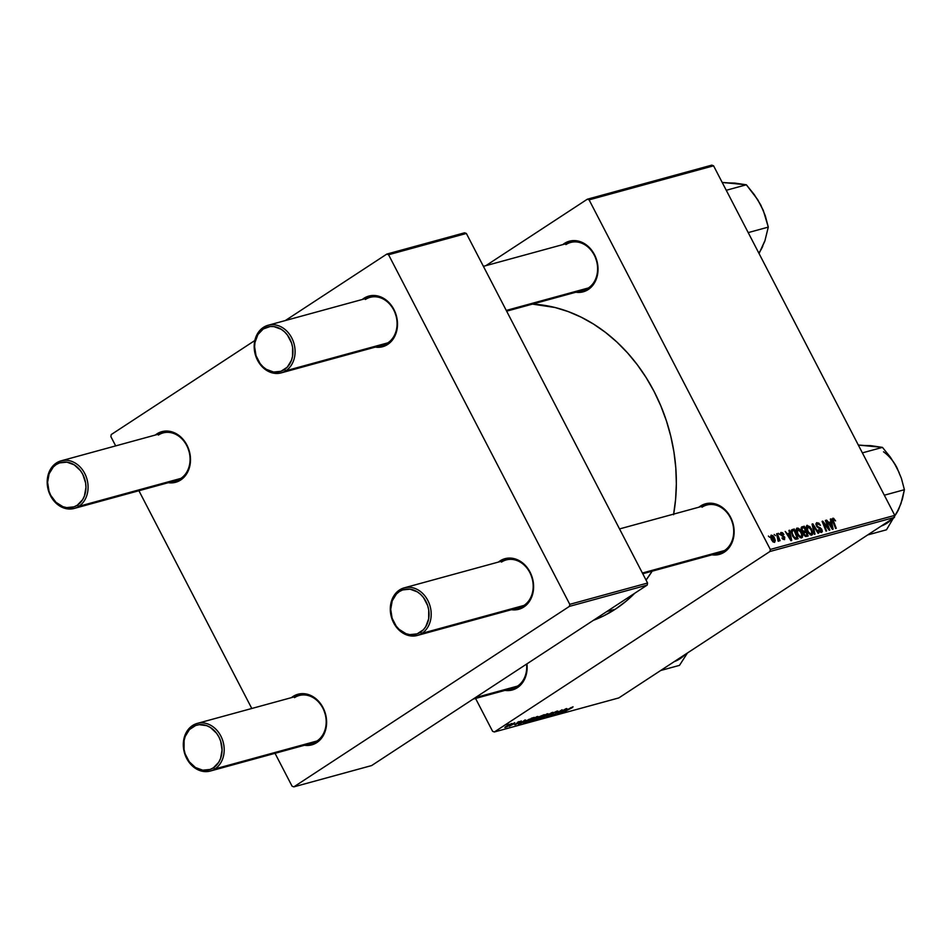 <?xml version="1.0" encoding="UTF-8"?>
<svg xmlns="http://www.w3.org/2000/svg" width="952" height="952" viewBox="0 0 952 952"><rect width="100%" height="100%" fill="white"/><g stroke="black" fill="none" stroke-linecap="round" stroke-linejoin="round"><path stroke-width="1.43" d="M714.643 553.243A24.692 20.099 -105.3 0 0 724.508 550.542L724.341 552.136L730.386 545.829L733.694 536.976L733.754 526.932L730.565 517.21L724.615 509.296L716.808 504.405L708.324 503.275L700.47 506.071A26.228 21.36 74.7 0 0 698.935 507.19L700.47 506.071L701.184 506.571L700.47 506.071A26.228 21.36 74.7 0 1 730.565 517.21A26.228 21.36 74.7 0 1 724.341 552.136L724.508 550.542A24.692 20.099 -105.3 0 0 730.362 517.674A24.692 20.099 -105.3 0 0 702.029 507.19A24.692 20.099 74.7 0 1 706.753 505.048A24.692 20.099 74.7 0 1 731.66 520.542A24.692 20.099 74.7 0 1 724.508 550.542A24.692 20.099 74.7 0 1 719.783 552.684L642.767 573.758M507.642 688.82A24.692 20.099 -105.3 0 0 517.507 686.118L517.352 687.701L520.661 684.94L525.421 677.217L526.694 672.552L526.944 663.853A26.228 21.36 74.7 0 1 517.352 687.701L517.507 686.118A24.692 20.099 -105.3 0 0 526.587 664.091A24.692 20.099 74.7 0 1 517.507 686.118A24.692 20.099 74.7 0 1 512.795 688.248L473.108 699.113M578.53 290.657A24.692 20.099 -105.3 0 0 588.395 287.956L588.229 289.551L594.274 283.244L597.57 274.39L597.642 264.335L594.453 254.624L588.503 246.711L580.684 241.82L572.212 240.677L564.357 243.474A26.228 21.36 74.7 0 0 562.81 244.605L564.357 243.474L565.072 243.986L564.357 243.474A26.228 21.36 74.7 0 1 594.453 254.624A26.228 21.36 74.7 0 1 588.229 289.551L588.395 287.956A24.692 20.099 -105.3 0 0 594.25 255.076A24.692 20.099 -105.3 0 0 565.916 244.593A24.692 20.099 74.7 0 1 570.641 242.462A24.692 20.099 74.7 0 1 595.547 257.956A24.692 20.099 74.7 0 1 588.395 287.956A24.692 20.099 74.7 0 1 583.671 290.086L506.642 311.173M615.301 609.221L606.817 611.541L615.301 609.221A163.565 133.161 -105.3 0 0 634.722 593.263L626.035 601.259L615.301 609.221L603.842 615.789L593.382 620.335A163.565 133.161 -105.3 0 0 615.301 609.221M171.003 481.105A24.692 20.099 -105.3 0 0 180.868 478.404L180.701 479.998L186.747 473.691L190.055 464.838L190.114 454.794L186.925 445.072L180.975 437.158L173.169 432.267L164.684 431.137L156.83 433.933A26.228 21.36 74.7 0 0 155.295 435.052L156.83 433.933L157.544 434.433L156.83 433.933A26.228 21.36 74.7 0 1 186.925 445.072A26.228 21.36 74.7 0 1 180.701 479.998L180.868 478.404A24.692 20.099 -105.3 0 0 186.723 445.536A24.692 20.099 -105.3 0 0 158.389 435.052A24.692 20.099 74.7 0 1 163.113 432.91A24.692 20.099 74.7 0 1 188.02 448.404A24.692 20.099 74.7 0 1 180.868 478.404A24.692 20.099 74.7 0 1 176.144 480.546L74.161 508.451A24.692 20.099 74.7 0 1 49.254 492.957A24.692 20.099 74.7 0 1 56.406 462.958A24.692 20.099 -105.3 0 0 50.551 495.837A24.692 20.099 -105.3 0 0 78.873 506.321L77.314 505.203A23.145 18.85 74.7 0 1 50.753 495.373A23.145 18.85 74.7 0 1 56.239 464.552L56.406 462.958A24.692 20.099 74.7 0 1 61.118 460.827A24.692 20.099 74.7 0 1 86.025 476.321A24.692 20.099 74.7 0 1 78.873 506.321A24.692 20.099 74.7 0 1 74.161 508.451M307.115 743.702A24.692 20.099 -105.3 0 0 316.98 741.001L316.826 742.584L322.859 736.289L326.167 727.435L326.227 717.38L323.037 707.657L317.087 699.756L309.281 694.853L300.796 693.722L292.942 696.519A26.228 21.36 74.7 0 0 291.407 697.649L292.942 696.519L293.656 697.031L292.942 696.519A26.228 21.36 74.7 0 1 323.037 707.657A26.228 21.36 74.7 0 1 316.826 742.584L316.98 741.001A24.692 20.099 -105.3 0 0 322.835 708.121A24.692 20.099 -105.3 0 0 294.513 697.637A24.692 20.099 74.7 0 1 299.225 695.507A24.692 20.099 74.7 0 1 324.132 711.001A24.692 20.099 74.7 0 1 316.98 741.001A24.692 20.099 74.7 0 1 312.268 743.131L210.273 771.049A24.692 20.099 74.7 0 1 185.366 755.555A24.692 20.099 74.7 0 1 192.518 725.555A24.692 20.099 -105.3 0 0 186.663 758.423A24.692 20.099 -105.3 0 0 214.985 768.907L213.426 767.788A23.145 18.85 74.7 0 1 186.866 757.959A23.145 18.85 74.7 0 1 192.352 727.149L192.518 725.555A24.692 20.099 74.7 0 1 197.231 723.413A24.692 20.099 74.7 0 1 222.137 738.919A24.692 20.099 74.7 0 1 214.985 768.907A24.692 20.099 74.7 0 1 210.273 771.049M514.116 608.126A24.692 20.099 -105.3 0 0 523.981 605.424A24.692 20.099 -105.3 0 0 529.836 572.557A24.692 20.099 -105.3 0 0 501.502 562.073A24.692 20.099 74.7 0 1 506.226 559.931A24.692 20.099 74.7 0 1 531.133 575.424A24.692 20.099 74.7 0 1 523.981 605.424A24.692 20.099 74.7 0 1 519.256 607.566L417.262 635.472A24.692 20.099 74.7 0 1 392.355 619.978A24.692 20.099 74.7 0 1 399.507 589.978L399.352 591.573A23.145 18.85 74.7 0 1 425.901 601.402A23.145 18.85 74.7 0 1 420.415 632.223L421.986 633.342A24.692 20.099 -105.3 0 0 427.841 600.474A24.692 20.099 -105.3 0 0 399.507 589.978A24.692 20.099 74.7 0 1 404.231 587.848A24.692 20.099 74.7 0 1 429.138 603.342A24.692 20.099 74.7 0 1 421.986 633.342L523.981 605.424L523.814 607.019L523.981 605.424L421.986 633.342A24.692 20.099 74.7 0 1 417.262 635.472M499.943 560.954A26.228 21.36 74.7 0 1 530.038 572.092A26.228 21.36 74.7 0 1 523.814 607.019L515.96 609.816L511.438 609.708A26.228 21.36 74.7 0 0 523.814 607.019L529.859 600.712L533.156 591.858L533.227 581.815L530.038 572.092L524.088 564.179L516.27 559.288L507.797 558.158L503.715 559.074L498.396 562.073A26.228 21.36 74.7 0 1 499.943 560.954M377.992 345.54A24.692 20.099 -105.3 0 0 387.869 342.839A24.692 20.099 -105.3 0 0 393.723 309.971A24.692 20.099 -105.3 0 0 365.389 299.475A24.692 20.099 74.7 0 1 370.114 297.345A24.692 20.099 74.7 0 1 395.02 312.839A24.692 20.099 74.7 0 1 387.869 342.839A24.692 20.099 74.7 0 1 383.144 344.969L281.149 372.887A24.692 20.099 74.7 0 1 256.243 357.393A24.692 20.099 74.7 0 1 263.395 327.393L263.24 328.987A23.145 18.85 74.7 0 1 289.789 338.817A23.145 18.85 74.7 0 1 284.303 369.638L285.874 370.756A24.692 20.099 -105.3 0 0 291.728 337.877A24.692 20.099 -105.3 0 0 263.395 327.393A24.692 20.099 74.7 0 1 268.119 325.263A24.692 20.099 74.7 0 1 293.026 340.757A24.692 20.099 74.7 0 1 285.874 370.756L387.869 342.839L387.702 344.434L387.869 342.839L285.874 370.756A24.692 20.099 74.7 0 1 281.149 372.887M363.819 298.357A26.228 21.36 74.7 0 1 393.926 309.507A26.228 21.36 74.7 0 1 387.702 344.434L379.848 347.23L375.326 347.111A26.228 21.36 74.7 0 0 387.702 344.434L393.747 338.127L397.043 329.273L397.115 319.217L393.926 309.507L387.976 301.594L380.157 296.703L371.685 295.56L367.591 296.488L362.284 299.487A26.228 21.36 74.7 0 1 363.819 298.357M589.098 199.86L713.572 165.803L894.773 515.377L770.311 549.447L589.098 199.86L587.336 199.206L485.865 265.667L587.336 199.206L711.798 165.136L587.336 199.206L589.098 199.86L770.311 549.447L769.942 551.494L494.374 731.969L618.836 697.911L894.404 517.436L769.942 551.494L770.311 549.447L894.773 515.377L713.572 165.803L711.798 165.136L713.572 165.803L589.098 199.86M778.438 533.287L779.64 534.512L778.438 533.287M774.202 534.453L775.404 535.667L774.202 534.453M797.121 528.039C795.693 529.181 795.765 531.252 797.348 534.262L801.62 537.916L802.679 535.988L800.168 537.63L802.679 535.988L801.334 531.573L800.787 531.918L801.334 531.573L797.121 528.039L796.169 530.918L798.216 535.726L801.37 537.963L802.429 537.261L802.655 535.476L800.465 530.157L798.502 528.277L796.788 528.182M788.922 530.419L789.517 533.215L787.375 533.798L785.198 531.442L790.945 540.7L791.707 540.486L789.601 530.24L788.922 530.419L789.517 533.215L787.375 533.798L785.198 531.442L790.945 540.7L791.707 540.486L789.601 530.24L788.922 530.419M801.87 526.872L801.655 530.3L803.405 532.013L803.774 534.56L805.725 536.476L808.188 535.976L804.297 526.218L801.084 528.312L804.297 526.218L801.548 527.027L801.084 528.122L804.166 535.214L805.844 536.5L808.188 535.976L804.297 526.218L801.584 527.003M812.044 524.088L814.317 534.298L814.995 534.12L813.056 525.361L818.054 533.275L818.696 533.108L812.853 523.874L812.044 524.088L814.317 534.298L814.995 534.12L813.056 525.361L818.054 533.275L818.696 533.108L812.853 523.874L812.044 524.088M832.857 518.257L832.75 521.315L835.606 528.479L836.237 528.3L833.488 521.387L832.929 521.755L833.393 519.375L835.57 520.887L833.595 518.293L832.215 519.387L835.606 528.479L836.237 528.3L833.048 519.875L833.702 519.387L835.57 520.887L832.595 518.376M825.348 520.458L828.668 528.717L822.766 521.16L822.1 521.339L825.991 531.109L826.633 530.93L823.302 522.648L829.204 530.228L829.87 530.05L825.979 520.28L825.348 520.458L828.668 528.717L822.766 521.16L822.1 521.339L825.991 531.109L826.633 530.93L823.302 522.648L829.204 530.228L829.87 530.05L825.979 520.28L825.348 520.458M830.334 519.09L830.929 521.875L828.787 522.47L826.61 520.113L832.357 529.36L833.119 529.157L831.013 518.899L830.334 519.09L830.929 521.875L828.787 522.47L826.61 520.113L832.357 529.36L833.119 529.157L831.013 518.899L830.334 519.09M816.899 522.624L816.435 525.932L821.278 529.728L819.839 532.085L820.933 531.359L818.232 530.085L818.768 529.74L818.303 530.216L821.493 532.477L821.873 529.502L821.338 529.847L821.873 529.502L820.088 527.622L819.077 528.289L820.088 527.622L817.994 527.789L818.982 527.134L817.018 526.849L817.613 526.456L816.483 526.016L817.423 523.743L820.434 525.325L816.899 522.624L815.947 523.743L816.554 526.147L821.505 530.335L820.434 531.383L818.196 530.002L819.827 532.073L821.647 532.43L822.385 531.275L821.516 528.895L817.613 526.456L816.768 524.968L817.768 523.695L820.434 525.325L818.779 523.088L816.483 522.815M807.189 525.278C805.761 526.432 805.832 528.503 807.403 531.513L811.675 535.167L812.734 533.239L810.223 534.881L812.734 533.239L811.39 528.812L810.842 529.169L811.39 528.812L807.189 525.278L806.225 528.17L808.272 532.977L811.425 535.214L812.484 534.512L812.711 532.727L810.009 526.753L806.844 525.433M781.116 532.418L780.676 534.822L784.21 537.666L783.127 539.391L784.043 538.796L781.937 537.963L784.46 539.665L784.757 537.333L780.723 534.917L781.544 533.287L783.901 534.465L782.544 532.727L780.866 532.513L780.354 533.953L784.258 537.761L783.865 538.82L781.937 537.963L782.484 538.784L784.579 539.617L784.555 536.987L781.092 534.096L781.782 533.263L783.901 534.465L780.771 532.573M792.445 529.455L791.183 531.43L792.814 536.416L795.337 539.106L798.133 538.737L794.242 528.967L791.493 530.085L792.445 529.455L791.588 529.955L792.504 535.833L795.789 539.237L798.133 538.737L794.242 528.967L791.588 529.955M771.298 535.107L771.548 539.903L774.511 542.378L774.226 537.44L773.69 537.797L774.226 537.44L771.084 535.191L770.561 536.987L771.37 539.534L772.905 541.783L774.63 542.342L775.273 540.45L774.226 537.44L772.869 535.631L771.049 535.214M778.665 541.248L778.879 539.415L780.093 540.712L777.26 533.608L776.63 533.786L778.391 538.582L778.105 541.117L778.914 540.974L778.879 539.415L780.093 540.712L777.26 533.608L776.63 533.786L778.105 541.117L778.76 541.2M768.383 536.047L769.585 537.261L768.383 536.047M530.312 720.093L537.951 716.511L531.168 720.878L528.431 721.771L530.312 720.093C528.372 721.342 527.955 721.878 529.062 721.699L536.131 718.082C537.975 716.868 538.368 716.356 537.285 716.523L530.312 720.093M526.147 720.39L518.554 724.543L525.195 719.879L523.993 720.985L526.147 720.39L523.993 720.985L525.195 719.879L518.554 724.543L526.147 720.39M573.009 706.753L563.215 712.322L571.283 707.467L563.215 712.322L572.604 707.491M552.957 713.072L556.861 711.168L557.824 711.168L556.634 712.108L554.29 712.477L552.184 714.773L548.245 716.321L552.029 714.643L552.957 713.072L551.934 714.702L549.506 715.226L548.935 716.261L552.612 714.5L553.659 712.858L556.135 711.703L555.682 712.489L556.396 712.263L557.051 711.12L552.957 713.072M541.926 718.141L552.85 712.31L546.305 716.951L551.279 713.143L541.926 718.141L551.279 713.143L546.305 716.951L552.053 712.524L541.926 718.141M540.367 717.344L548.007 713.75L541.64 717.927L538.487 719.01L540.367 717.344C538.427 718.593 538.011 719.129 539.13 718.95L546.186 715.321C548.043 714.119 548.423 713.595 547.34 713.774L540.367 717.344M507.166 725.21L509.011 724.305L507.166 725.21M537.809 717.308L544.294 714.643L535.798 719.819L533.56 720.128L537.809 717.308L533.537 720.39L535.798 719.819L544.294 714.643L537.047 718.094M567.547 709.062L559.954 713.215L566.607 708.538L565.405 709.645L567.547 709.062L565.405 709.645L566.607 708.538L559.954 713.215L567.547 709.062M560.133 712.048L565.988 708.716L557.467 713.893L561.418 710.394L553.6 714.952L562.096 709.776L558.169 713.262L562.096 709.776L553.6 714.952L561.418 710.394L557.467 713.893L565.988 708.716L560.133 712.048M521.279 720.914L514.675 724.698L519.423 721.652L515.282 724.698L520.946 721.699M531.299 718.272L534.239 717.403L525.742 722.58L523.386 723.115L529.324 719.165L525.183 721.557L523.552 723.139L525.742 722.58L534.239 717.403L531.299 718.272M506.143 726.328L511.926 723.532L507.011 726.757L504.881 727.471L505.75 726.59L511.462 723.591L506.143 726.328M512.985 723.627L514.83 722.711L512.985 723.627M514.128 723.734L509.26 726.269L514.128 723.734M517.233 722.461L519.066 721.545L517.233 722.461M492.6 731.314L475.56 698.435L492.6 731.314L494.374 731.969L769.942 551.494L894.404 517.436L894.773 515.377L894.404 517.436L618.836 697.911L494.374 731.969L492.6 731.314M388.571 254.743L466.361 233.454L647.574 583.029L569.772 604.33L388.571 254.743L386.798 254.089L285.326 320.55L386.798 254.089L464.6 232.8L386.798 254.089L388.571 254.743L569.772 604.33L569.415 606.376L293.847 786.864L371.637 765.563L647.205 585.087L569.415 606.376L569.772 604.33L647.574 583.029L466.361 233.454L464.6 232.8L466.361 233.454L388.571 254.743M292.074 786.197L275.033 753.318L292.074 786.197L293.847 786.864L569.415 606.376L647.205 585.087L647.574 583.029L647.205 585.087L371.637 765.563L293.847 786.864L292.074 786.197M251.792 708.49L138.921 490.732L251.792 708.49M115.68 445.893L110.872 436.623L115.68 445.893M254.838 340.518L111.229 434.564L110.872 436.623L111.229 434.564L254.838 340.518M316.826 742.584L308.96 745.38L304.438 745.273A26.228 21.36 74.7 0 0 316.826 742.584M180.701 479.998L172.847 482.795L168.325 482.688A26.228 21.36 74.7 0 0 180.701 479.998M646.039 580.089A163.565 133.161 -105.3 0 0 652.156 571.188L646.039 580.089M673.659 514.104A163.565 133.161 -105.3 0 0 532.465 304.104L555.123 307.532L568.261 311.601L581.136 317.159L593.631 324.144L605.603 332.486L616.967 342.125L627.582 352.942L637.376 364.842L646.229 377.718L654.072 391.439L660.819 405.873L666.424 420.891L670.803 436.325L673.945 452.045L675.801 467.896L676.348 483.735L675.599 499.383L673.552 514.723M588.229 289.551L580.375 292.347L575.853 292.228A26.228 21.36 74.7 0 0 588.229 289.551M517.352 687.701L509.498 690.497L504.965 690.39A26.228 21.36 74.7 0 0 517.352 687.701M724.341 552.136L716.487 554.933L711.965 554.826A26.228 21.36 74.7 0 0 724.341 552.136M535.072 719.688L538.796 717.784L535.072 719.688L537.499 717.522L538.796 717.784L535.048 719.319M538.463 717.534L542.664 715.428L538.415 717.153M548.007 713.738L547.34 713.774M538.451 718.974L539.13 718.95M546.424 714.357L540.819 717.046L540.022 718.367L546.424 714.357L542.128 717.475L539.367 718.022M557.848 711.049L557.051 711.12M552.172 713.643L552.612 714.5L552.172 713.643M549.34 715.333L548.935 716.261M566.333 709.728L561.156 712.37L566.333 709.728M520.577 721.366L520.113 722.009M518.15 723.318L518.566 722.413M524.921 721.057L519.744 723.698L524.921 721.057M524.469 722.52L532.454 717.891L524.278 722.175M537.951 716.499L537.285 716.523M528.396 721.735L529.062 721.699M536.369 717.118L530.764 719.795L529.966 721.128L536.369 717.118L532.073 720.224L529.312 720.771M510.082 724.829L506.047 726.971M830.382 519.316L831.013 518.899L830.382 519.316M828.633 523.374L830.929 521.875L828.633 523.374M831.155 523.076L831.822 528.503L830.906 525.873L830.394 526.206L830.906 525.873L828.942 523.874L831.155 523.076L832.286 528.193L829.442 523.552L831.155 523.076M832.322 520.042L833.393 519.375M833.167 519.518L832.334 520.066M815.971 524.635L817.423 523.743M812.104 524.362L812.853 523.874L812.104 524.362M812.425 525.778L813.056 525.361L812.425 525.778M812.889 527.86L813.543 527.432L812.889 527.86M810.735 528.943L811.866 532.644L810.033 534.762L811.128 534.048L807.546 531.799L807.712 526.408L811.187 529.883L811.818 533.132L810.342 533.965L808.081 531.442L806.998 527.741L808.308 526.42L810.735 528.943M810.069 534.786L811.128 534.048M805.88 531.966L807.094 535.012L805.202 536.262L807.094 535.012L804.892 536.047L806.023 535.31L803.845 534.691L804.035 532.918L803.321 533.394L805.88 531.966L807.094 535.012L805.309 535.345L804.285 534.155L804.035 532.918L805.88 531.966M804.119 527.527L805.428 530.823L803.309 532.216L805.428 530.823L803.06 531.87L804.095 531.192L801.774 530.502L802.346 528.074L801.144 528.848L804.119 527.527L805.428 530.823L803.321 531.216L802.131 529.788L802.203 528.193L804.119 527.527M804.035 532.918L804.856 532.251M781.187 533.525L780.378 534.048M780.366 534.001L781.544 533.287M784.21 537.666L784.043 538.796M788.97 530.645L789.601 530.24L788.97 530.645M787.233 534.715L789.517 533.215L787.233 534.715M789.755 534.417L790.41 539.843L789.494 537.214L788.982 537.547L789.494 537.214L787.542 535.214L789.755 534.417L790.874 539.534L788.042 534.881L789.755 534.417M791.207 530.954L794.242 528.967L791.207 530.954M794.051 530.288L797.038 537.761L795.134 539.01L797.038 537.761L794.861 538.844L796.122 538.011L794.492 538.57L795.253 538.07L793.171 535.726L792.635 536.071L793.171 535.726C791.683 532.942 791.707 531.204 793.242 530.502L794.051 530.288L797.038 537.761L796.122 538.011L794.063 537.166L792.219 533.275L792.254 531.097L794.051 530.288M791.207 531.692L793.242 530.502M800.68 531.692L801.798 535.405L799.977 537.523L801.072 536.797L797.49 534.548L797.657 529.157L801.132 532.644L801.762 535.893L800.287 536.714L798.026 534.203L796.943 530.502L798.252 529.181L800.68 531.692M800.013 537.547L801.072 536.797M773.655 537.725L774.095 541.51L773.262 542.057L774.095 541.51L771.644 540.082L771.751 535.964L774.143 538.832L774.464 541.141L773.31 541.248L771.334 536.559L772.25 536.035L773.655 537.725M540.022 718.367L545.591 715.476L546.698 713.988M529.966 721.128L535.738 718.094L536.642 716.737M510.784 724.044L506.773 726.162M806.142 527.384L807.712 526.408M801.144 528.848L802.941 527.848M796.086 530.133L797.657 529.157M773.286 542.069L774.095 541.51M180.868 478.404L78.873 506.321L180.868 478.404M77.314 505.203L73.982 506.857L66.628 507.606L62.892 506.666L56.001 502.347L50.753 495.373L49.004 491.208L47.6 482.307L49.111 473.81L53.312 466.992L56.239 464.552L59.571 462.898L66.914 462.148L74.244 464.862L80.432 470.621L82.8 474.382L85.609 482.962L85.954 487.448L84.43 495.944L82.634 499.645L77.314 505.203L78.873 506.321A24.692 20.099 -105.3 0 0 84.728 473.453A24.692 20.099 -105.3 0 0 56.406 462.958L56.239 464.552A23.145 18.85 74.7 0 1 82.8 474.382A23.145 18.85 74.7 0 1 77.314 505.203M517.507 686.118L475.322 697.661L517.507 686.118M316.98 741.001L214.985 768.907L316.98 741.001M213.426 767.788L218.758 762.231L220.555 758.542L222.066 750.033L220.662 741.144L218.912 736.979L216.544 733.207L210.356 727.447L206.762 725.674L199.289 724.674L195.684 725.483L189.424 729.577L185.224 736.396L184.105 740.513L184.057 749.391L185.116 753.794L189.234 761.731L195.422 767.49L202.752 770.192L210.095 769.454L213.426 767.788L214.985 768.907A24.692 20.099 -105.3 0 0 220.84 736.039A24.692 20.099 -105.3 0 0 192.518 725.555L192.352 727.149A23.145 18.85 74.7 0 1 218.912 736.979A23.145 18.85 74.7 0 1 213.426 767.788M506.262 310.435L588.395 287.956L506.262 310.435M263.24 328.987L257.909 334.545L254.993 342.363L254.6 346.742L256.005 355.632L260.11 363.569L263.002 366.782L266.298 369.328L273.629 372.042L280.983 371.292L287.23 367.198L291.431 360.38L292.55 356.262L292.609 347.397L291.538 342.982L287.433 335.056L284.541 331.832L281.245 329.297L273.914 326.584L270.166 326.512L263.24 328.987L263.395 327.393A24.692 20.099 -105.3 0 0 257.552 360.261A24.692 20.099 -105.3 0 0 285.874 370.756L284.303 369.638A23.145 18.85 74.7 0 1 257.754 359.797A23.145 18.85 74.7 0 1 263.24 328.987M642.374 573.021L724.508 550.542L642.374 573.021M399.352 591.573L402.672 589.919L410.026 589.169L417.357 591.882L420.653 594.429L423.545 597.642L427.65 605.579L428.721 609.982L428.662 618.848L425.746 626.666L423.342 629.784L417.095 633.877L409.741 634.627L406.004 633.687L399.114 629.367L396.222 626.154L392.117 618.229L390.713 609.328L392.224 600.831L396.425 594.012L399.352 591.573L399.507 589.978A24.692 20.099 -105.3 0 0 393.664 622.858A24.692 20.099 -105.3 0 0 421.986 633.342L420.415 632.223A23.145 18.85 74.7 0 1 393.866 622.394A23.145 18.85 74.7 0 1 399.352 591.573M687.463 652.965L679.478 665.365L660.676 670.505L679.478 665.365L687.463 652.965M674.171 661.676A41.745 33.986 -105.3 0 0 685.131 654.488M734.397 183.331L722.199 182.451L746.344 184.783L726.257 190.281L746.344 184.783L754.281 194.613L760.779 205.001L765.313 215.854L768.288 227.111L748.201 232.609L768.288 227.111L764.825 241.154L759.053 253.553L764.539 241.487M763.004 209.952L757.709 199.658L746.344 184.783L734.694 183.07L725.376 182.82M760.493 250.554L764.825 241.154L768.288 227.111L763.29 210.404L758.042 200.384M758.792 253.053A41.745 33.986 -105.3 0 0 762.778 246.211M870.509 445.917L858.311 445.048L882.456 447.38L862.369 452.878L882.456 447.38L890.394 457.198L896.891 467.599A41.745 33.986 -105.3 0 0 883.515 451.795M861.489 445.405L870.759 445.655L882.456 447.38L890.394 457.198L896.891 467.599L901.425 478.451L904.4 489.709L884.313 495.207L904.4 489.709L902.425 499.015L898.89 508.808L886.479 529.8L867.665 534.941L886.479 529.8L898.902 508.796M899.116 472.537L894.154 462.969M896.606 513.14L900.913 503.786L904.4 489.709L901.425 478.451L896.891 467.599M881.171 526.099A41.745 33.986 -105.3 0 0 892.131 518.923M894.666 515.972A41.745 33.986 -105.3 0 0 898.89 508.808M821.207 531.252L819.886 532.108M804.369 532.454L803.274 533.179M784.186 538.725L783.151 539.403M61.118 460.827L163.113 432.91M299.225 695.507L197.231 723.413M570.641 242.462L483.414 266.334M370.114 297.345L268.119 325.263M404.231 587.848L506.226 559.931M619.526 528.931L706.753 505.048"/></g></svg>
